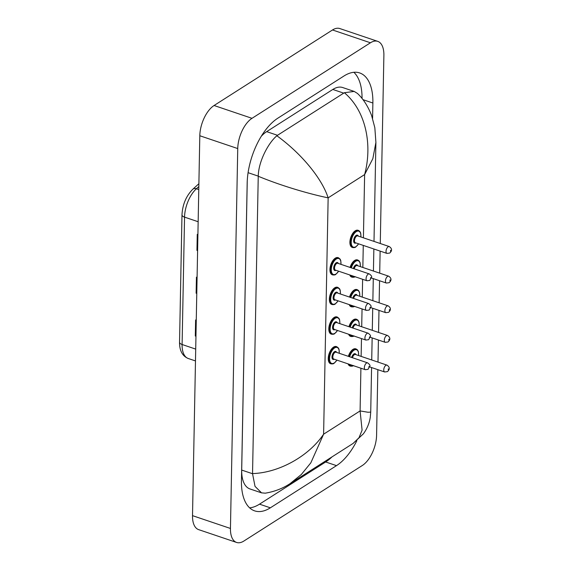 <?xml version="1.0" encoding="UTF-8"?>
<svg xmlns="http://www.w3.org/2000/svg" width="571" height="571" viewBox="0 0 571 571"><rect width="100%" height="100%" fill="white"/><g stroke="black" fill="none" stroke-linecap="round" stroke-linejoin="round"><path stroke-width="0.86" d="M195.96 336.248L195.303 336.026L195.617 319.974L196.267 320.195M197.602 250.64L196.952 250.419L197.259 234.367L197.909 234.588M196.781 293.444L196.124 293.223L196.438 277.171L197.088 277.392M196.781 293.408A4.818 2.213 -178.9 0 1 196.124 293.223M197.602 250.605A4.818 2.213 -178.9 0 1 196.952 250.419M195.96 336.219A4.818 2.213 -178.9 0 1 195.303 336.026M355.248 230.805A9.036 4.561 108.7 0 0 350.144 239.791A9.036 4.561 108.7 0 0 352.2 247.386L352.692 247.557A9.036 4.561 -71.3 0 1 350.637 239.963A9.036 4.561 -71.3 0 1 355.74 230.97A9.036 4.561 -71.3 0 1 358.474 230.434L357.981 230.27A9.036 4.561 108.7 0 0 355.248 230.805M337.382 317.091L336.89 316.919A9.036 4.561 108.7 0 0 334.149 317.455A9.036 4.561 108.7 0 0 329.046 326.448A9.036 4.561 108.7 0 0 331.109 334.042L331.601 334.206A9.036 4.561 -71.3 0 1 329.538 326.612A9.036 4.561 -71.3 0 1 334.649 317.619A9.036 4.561 -71.3 0 1 337.382 317.091L338.996 318.404L339.609 319.774L339.873 323.65M337.953 287.441L337.461 287.277A9.036 4.561 108.7 0 0 334.72 287.813A9.036 4.561 108.7 0 0 329.617 296.806A9.036 4.561 108.7 0 0 331.68 304.4L332.172 304.564A9.036 4.561 -71.3 0 1 330.109 296.97A9.036 4.561 -71.3 0 1 335.213 287.977A9.036 4.561 -71.3 0 1 337.953 287.441L339.567 288.762L340.18 290.132L340.444 294.008M338.517 257.799L338.025 257.635A9.036 4.561 108.7 0 0 335.291 258.171A9.036 4.561 108.7 0 0 330.188 267.157A9.036 4.561 108.7 0 0 332.243 274.751L332.736 274.922A9.036 4.561 -71.3 0 1 330.68 267.328A9.036 4.561 -71.3 0 1 335.784 258.335A9.036 4.561 -71.3 0 1 338.517 257.799L340.13 259.12L340.751 260.49L341.015 264.366M350.565 267.592A9.036 4.561 -71.3 0 1 355.169 260.612A9.036 4.561 -71.3 0 1 357.903 260.076L357.41 259.912A9.036 4.561 108.7 0 0 354.677 260.447A9.036 4.561 108.7 0 0 350.073 267.421M349.78 274.958A9.036 4.561 108.7 0 0 351.629 277.028L352.121 277.199A9.036 4.561 -71.3 0 1 350.273 275.122M349.994 297.234A9.036 4.561 -71.3 0 1 354.598 290.254A9.036 4.561 -71.3 0 1 357.339 289.718L356.846 289.554A9.036 4.561 108.7 0 0 354.106 290.089A9.036 4.561 108.7 0 0 349.502 297.07M349.209 304.6A9.036 4.561 108.7 0 0 351.065 306.677L351.558 306.841A9.036 4.561 -71.3 0 1 349.702 304.764M349.423 326.876A9.036 4.561 -71.3 0 1 354.034 319.896A9.036 4.561 -71.3 0 1 356.768 319.36L356.275 319.196A9.036 4.561 108.7 0 0 353.535 319.731A9.036 4.561 108.7 0 0 348.931 326.712M348.645 334.242A9.036 4.561 108.7 0 0 350.494 336.319L350.987 336.483A9.036 4.561 -71.3 0 1 349.138 334.406M336.811 346.733L336.319 346.561A9.036 4.561 108.7 0 0 333.585 347.097A9.036 4.561 108.7 0 0 328.482 356.09A9.036 4.561 108.7 0 0 330.538 363.684L331.03 363.848A9.036 4.561 -71.3 0 1 328.975 356.254A9.036 4.561 -71.3 0 1 334.078 347.261A9.036 4.561 -71.3 0 1 336.811 346.733L338.425 348.046L339.038 349.416L339.31 353.292M348.852 356.518A9.036 4.561 -71.3 0 1 353.463 349.538A9.036 4.561 -71.3 0 1 356.197 349.009L355.704 348.838A9.036 4.561 108.7 0 0 352.971 349.373A9.036 4.561 108.7 0 0 348.36 356.354M348.074 363.884A9.036 4.561 108.7 0 0 349.923 365.961L350.416 366.125A9.036 4.561 -71.3 0 1 348.567 364.048M377.852 369.673L376.589 435.252A24.089 12.155 -71.3 0 1 362.328 465.493L243.888 541.03A24.089 12.155 -71.3 0 1 236.594 542.45L198.658 529.638A24.089 12.155 -71.3 0 1 192.513 515.649L199.807 135.748A24.089 12.155 -71.3 0 1 214.068 105.507L332.508 29.97A24.089 12.155 -71.3 0 1 339.802 28.55L377.738 41.362A24.089 12.155 -71.3 0 1 383.883 55.351L380.272 243.517M236.594 542.45A24.089 12.155 -71.3 0 1 230.448 528.461L237.743 148.56A24.089 12.155 -71.3 0 1 252.004 118.318L370.443 42.782A24.089 12.155 -71.3 0 1 377.738 41.362M380.129 251.097L379.701 273.159M379.558 280.739L379.13 302.801M378.987 310.381L378.566 332.443M378.416 340.023L377.995 362.093M372.585 118.368L372.877 103.016A51.797 26.13 108.7 0 0 359.673 72.938A51.797 26.13 108.7 0 0 343.978 75.993L277.834 118.183A51.797 26.13 108.7 0 0 247.172 183.191L241.454 480.796A51.797 26.13 108.7 0 0 254.666 510.874A51.797 26.13 108.7 0 0 270.354 507.819L336.497 465.636A51.797 26.13 108.7 0 0 356.846 440.726M362.05 98.505A51.797 26.13 108.7 0 0 353.849 72.296M249.648 507.855A51.797 26.13 108.7 0 0 259.512 504.157L325.656 461.975A51.797 26.13 108.7 0 0 332.001 456.893M247.25 180.871L241.697 470.069A32.526 16.409 108.7 0 0 249.991 488.954L261.532 492.852L255.03 486.378L252.539 473.73L258.249 176.125C258.506 161.279 268.498 142.671 276.871 135.77C300.974 153.221 321.787 178.059 328.147 197.844C313.971 195.004 284.908 187.288 258.249 176.253M354.206 91.431L357.403 93.401C363.185 98.769 367.91 106.106 371.571 115.413L374.833 127.697L375.904 142.422L372.834 158.695L364.626 174.576C372.385 145.791 366.553 111.509 344.37 92.716L354.206 91.431L342.664 87.534A32.526 16.409 108.7 0 0 332.814 89.454L266.664 131.644A32.526 16.409 108.7 0 0 261.247 136.312M252.539 473.595C279.419 472.717 308.997 455.936 323.607 434.196L310.824 462.845L301.31 474.508L290.111 483.608C282.773 488.462 274.487 491.652 265.244 493.18L261.532 492.852M266.664 131.644L277.506 135.298L276.871 135.77M277.506 135.298L344.37 92.716M370.722 412.119L370.265 417.365C369.358 423.225 367.089 428.693 363.441 433.767L353.085 443.446L359.009 437.729L362.093 430.149L360.094 410.927L367.96 412.241L370.722 412.119L371.578 367.553M290.111 483.608L353.071 443.453M195.71 349.102L182.099 344.506A6.024 2.762 -178.9 0 1 179.544 342.179L181.985 214.817A6.024 2.762 1.1 0 0 184.547 217.137L182.099 344.506A24.089 12.155 108.7 0 0 188.244 358.495C182.363 356.047 179.458 350.608 179.544 342.179M181.985 214.817C182.563 204.439 186.189 195.889 192.855 189.187A6.024 3.861 47.8 0 1 196.395 188.765A24.089 12.155 108.7 0 0 184.547 217.137L198.158 221.734M198.829 186.56L196.395 188.765L198.772 189.565M358.595 355.54A8.429 4.254 108.7 0 0 353.941 350.244A8.429 4.254 108.7 0 0 349.638 356.782M349.666 364.419A8.429 4.254 108.7 0 0 353.035 365.561M351.657 357.467A4.218 2.127 -71.3 0 1 353.87 353.984A4.218 2.127 -71.3 0 1 355.997 354.662M386.981 365.126C389.879 367.117 390.029 369.287 387.431 371.621L384.668 371.971A3.612 1.82 -71.3 0 1 383.848 368.937A3.612 1.82 -71.3 0 1 385.889 365.34A3.612 1.82 -71.3 0 1 386.981 365.126L355.447 354.477A3.612 1.82 108.7 0 0 354.355 354.691A3.612 1.82 108.7 0 0 352.443 357.731M388.301 368.845L388.28 369.915L388.301 368.845M339.21 353.263A8.429 4.254 108.7 0 0 334.556 347.967A8.429 4.254 108.7 0 0 329.567 358.545A8.429 4.254 108.7 0 0 334.271 362.949A8.429 4.254 108.7 0 0 336.897 360.108M334.299 359.23A4.218 2.127 -71.3 0 1 331.994 356.968A4.218 2.127 -71.3 0 1 334.485 351.707A4.218 2.127 -71.3 0 1 336.612 352.386M367.596 362.849L336.062 352.2A3.612 1.82 108.7 0 0 334.97 352.414A3.612 1.82 108.7 0 0 332.929 356.011A3.612 1.82 108.7 0 0 333.75 359.045L365.283 369.694A3.612 1.82 -71.3 0 1 364.462 366.661A3.612 1.82 -71.3 0 1 366.503 363.063A3.612 1.82 -71.3 0 1 367.596 362.849C369.623 364.391 370.358 365.497 369.794 366.161L368.045 369.344L365.283 369.694M368.895 367.638L368.916 366.568L368.895 367.638M363.413 237.821L364.626 174.576L328.147 197.844L323.607 434.196L360.094 410.927L360.908 368.216M363.27 245.402L362.842 267.471M362.621 279.29L362.278 297.113M362.05 308.932L361.707 326.755M361.479 338.574L361.136 356.397M370.443 42.782L332.508 29.97M252.004 118.318L214.068 105.507M237.743 148.56L199.807 135.748M230.448 528.461L192.513 515.649M362.97 99.668L372.877 103.016M325.656 461.975L336.497 465.636M259.512 504.157L270.354 507.819M241.697 470.069L252.539 473.73M248.078 172.685L258.249 176.125M332.814 89.454L343.649 93.116M359.166 325.898A8.429 4.254 108.7 0 0 354.512 320.602A8.429 4.254 108.7 0 0 350.209 327.14M350.23 334.777A8.429 4.254 108.7 0 0 353.606 335.919M352.228 327.825A4.218 2.127 -71.3 0 1 354.441 324.342A4.218 2.127 -71.3 0 1 356.561 325.013M387.552 335.484C390.45 337.475 390.6 339.638 388.002 341.979L385.239 342.329A3.612 1.82 -71.3 0 1 384.411 339.288A3.612 1.82 -71.3 0 1 386.453 335.698A3.612 1.82 -71.3 0 1 387.552 335.484L356.019 324.835A3.612 1.82 108.7 0 0 354.926 325.049A3.612 1.82 108.7 0 0 353.006 328.089M388.865 339.203L388.844 340.273L388.865 339.203M359.737 296.256A8.429 4.254 108.7 0 0 355.083 290.953A8.429 4.254 108.7 0 0 350.772 297.498M350.801 305.135A8.429 4.254 108.7 0 0 354.17 306.27M352.792 298.176A4.218 2.127 -71.3 0 1 355.012 294.7A4.218 2.127 -71.3 0 1 357.132 295.371M388.123 305.842C391.021 307.833 391.171 309.996 388.573 312.337L385.803 312.687A3.612 1.82 -71.3 0 1 384.982 309.646A3.612 1.82 -71.3 0 1 387.024 306.056A3.612 1.82 -71.3 0 1 388.123 305.842L356.589 295.193A3.612 1.82 108.7 0 0 355.49 295.4A3.612 1.82 108.7 0 0 353.577 298.44M389.436 309.561L389.415 310.631L389.436 309.561M360.308 266.607A8.429 4.254 108.7 0 0 355.654 261.311A8.429 4.254 108.7 0 0 351.343 267.856M351.372 275.493A8.429 4.254 108.7 0 0 354.741 276.628M353.363 268.534A4.218 2.127 -71.3 0 1 355.583 265.058A4.218 2.127 -71.3 0 1 357.703 265.729M388.687 276.193C391.585 278.191 391.735 280.354 389.144 282.695L386.374 283.045A3.612 1.82 -71.3 0 1 385.553 280.004A3.612 1.82 -71.3 0 1 387.595 276.407A3.612 1.82 -71.3 0 1 388.687 276.193L357.153 265.544A3.612 1.82 108.7 0 0 356.061 265.758A3.612 1.82 108.7 0 0 354.148 268.798M390.007 279.918L389.986 280.989L390.007 279.918M360.872 236.965A8.429 4.254 108.7 0 0 356.218 231.669A8.429 4.254 108.7 0 0 351.229 242.254A8.429 4.254 108.7 0 0 355.933 246.651A8.429 4.254 108.7 0 0 358.559 243.817M355.961 242.932A4.218 2.127 -71.3 0 1 353.656 240.669A4.218 2.127 -71.3 0 1 356.147 235.416A4.218 2.127 -71.3 0 1 358.274 236.087M357.724 235.902A3.612 1.82 108.7 0 0 356.632 236.116A3.612 1.82 108.7 0 0 354.591 239.713A3.612 1.82 108.7 0 0 355.412 242.754L386.945 253.403A3.612 1.82 -71.3 0 1 386.124 250.362A3.612 1.82 -71.3 0 1 388.166 246.765A3.612 1.82 -71.3 0 1 389.258 246.551L357.724 235.902M390.578 250.276L390.557 251.347L390.578 250.276M339.781 323.621A8.429 4.254 108.7 0 0 335.127 318.325A8.429 4.254 108.7 0 0 330.138 328.903A8.429 4.254 108.7 0 0 334.842 333.307A8.429 4.254 108.7 0 0 337.468 330.466M334.863 329.588A4.218 2.127 -71.3 0 1 332.558 327.326A4.218 2.127 -71.3 0 1 335.056 322.065A4.218 2.127 -71.3 0 1 337.175 322.743M368.167 333.207L336.633 322.558A3.612 1.82 108.7 0 0 335.541 322.772A3.612 1.82 108.7 0 0 333.5 326.362A3.612 1.82 108.7 0 0 334.32 329.403L365.854 340.052A3.612 1.82 -71.3 0 1 365.026 337.018A3.612 1.82 -71.3 0 1 367.067 333.421A3.612 1.82 -71.3 0 1 368.167 333.207C370.194 334.749 370.929 335.855 370.365 336.519L368.616 339.702L365.854 340.052M369.458 337.996L369.48 336.926L369.458 337.996M340.352 293.979A8.429 4.254 108.7 0 0 335.698 288.676A8.429 4.254 108.7 0 0 330.702 299.261A8.429 4.254 108.7 0 0 335.413 303.665A8.429 4.254 108.7 0 0 338.039 300.824M335.434 299.946A4.218 2.127 -71.3 0 1 333.129 297.684A4.218 2.127 -71.3 0 1 335.627 292.423A4.218 2.127 -71.3 0 1 337.746 293.094M368.738 303.565L337.204 292.916A3.612 1.82 108.7 0 0 336.105 293.123A3.612 1.82 108.7 0 0 334.064 296.72A3.612 1.82 108.7 0 0 334.892 299.761L366.418 310.41A3.612 1.82 -71.3 0 1 365.597 307.369A3.612 1.82 -71.3 0 1 367.638 303.779A3.612 1.82 -71.3 0 1 368.738 303.565C370.765 305.107 371.5 306.206 370.936 306.877L369.187 310.06L366.418 310.41M370.029 308.354L370.051 307.284L370.029 308.354M340.923 264.33A8.429 4.254 108.7 0 0 336.269 259.034A8.429 4.254 108.7 0 0 331.273 269.619A8.429 4.254 108.7 0 0 335.976 274.016A8.429 4.254 108.7 0 0 338.61 271.182M336.005 270.304A4.218 2.127 -71.3 0 1 333.7 268.035A4.218 2.127 -71.3 0 1 336.198 262.781A4.218 2.127 -71.3 0 1 338.317 263.452M369.301 273.923L337.768 263.267A3.612 1.82 108.7 0 0 336.676 263.481A3.612 1.82 108.7 0 0 334.635 267.078A3.612 1.82 108.7 0 0 335.455 270.119L366.989 280.768A3.612 1.82 -71.3 0 1 366.168 277.727A3.612 1.82 -71.3 0 1 368.209 274.13A3.612 1.82 -71.3 0 1 369.301 273.923C371.336 275.465 372.064 276.564 371.5 277.228L369.758 280.418L366.989 280.768M370.6 278.712L370.622 277.642L370.6 278.712M192.855 189.187L198.886 183.726M188.244 358.495L195.482 360.936M350.416 366.125C351.95 366.289 352.978 366.104 353.485 365.568M384.668 371.971L369.701 366.917M358.695 355.569L358.417 351.657L357.46 349.859L356.197 349.009M336.99 360.144L334.099 363.292C333.592 363.827 332.565 364.012 331.03 363.848M371.721 359.973L372.149 337.911M372.292 330.331L372.713 308.269M372.863 300.689L373.284 278.619M373.427 271.039L373.855 248.977M373.998 241.397L375.896 142.55M350.987 336.483C352.521 336.647 353.542 336.462 354.056 335.919M385.239 342.329L370.265 337.275M359.259 325.927L358.981 322.015L358.031 320.217L356.768 319.36M351.558 306.841C353.092 307.005 354.113 306.82 354.627 306.277M385.803 312.687L370.836 307.633M359.83 296.285L359.552 292.366L358.602 290.575L357.339 289.718M352.121 277.199C353.656 277.363 354.684 277.178 355.198 276.635M386.374 283.045L371.407 277.984M360.401 266.643L360.123 262.724L359.166 260.933L357.903 260.076M352.692 247.557C354.227 247.721 355.255 247.536 355.762 246.993L358.652 243.846M386.945 253.403L389.707 253.053C392.306 250.712 392.156 248.549 389.258 246.551M360.972 237.001L360.694 233.082L359.737 231.291L358.474 230.434M337.561 330.502L334.67 333.642C334.156 334.185 333.136 334.37 331.601 334.206M338.132 300.853L335.241 304C334.727 304.543 333.707 304.728 332.172 304.564M338.703 271.211L335.812 274.358C335.298 274.901 334.271 275.086 332.736 274.922"/></g></svg>
